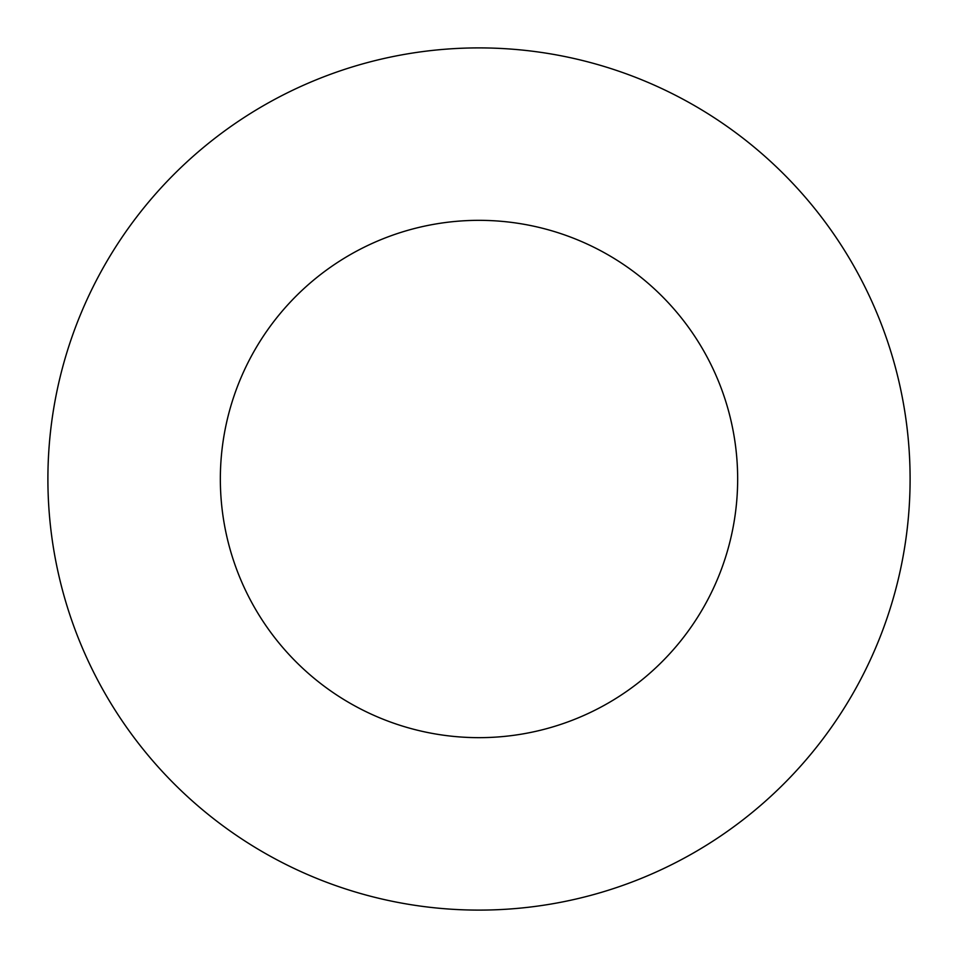 <?xml version="1.0" encoding="UTF-8"?>
<svg xmlns="http://www.w3.org/2000/svg" width="958" height="958" viewBox="0 0 958 958"><rect width="100%" height="100%" fill="white"/><g stroke="black" fill="none" stroke-linecap="round" stroke-linejoin="round"><path stroke-width="1.44" d="M737.66 479A258.66 258.66 0 0 1 349.67 703.004A258.66 258.66 0 0 1 349.67 254.996A258.66 258.66 0 0 1 737.66 479M910.1 479A431.1 431.1 0 0 1 263.45 852.345A431.1 431.1 0 0 1 263.45 105.655A431.1 431.1 0 0 1 910.1 479"/></g></svg>
